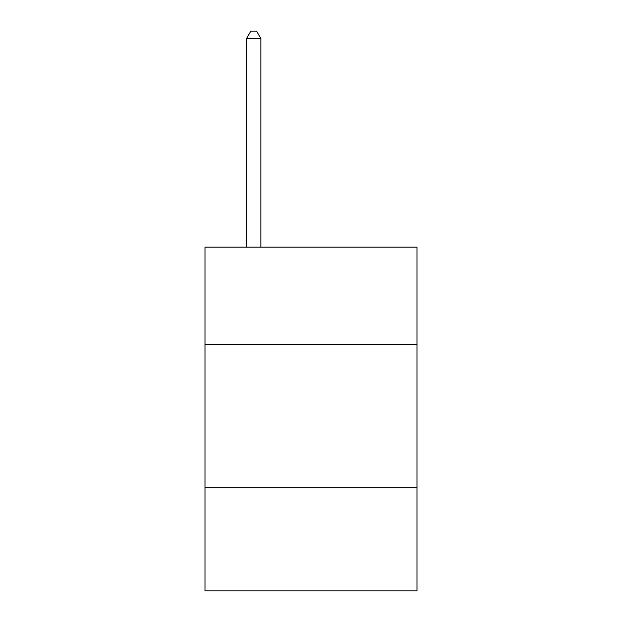 <?xml version="1.0" encoding="UTF-8"?>
<svg xmlns="http://www.w3.org/2000/svg" width="622" height="622" viewBox="0 0 622 622"><rect width="100%" height="100%" fill="white"/><g stroke="black" fill="none" stroke-linecap="round" stroke-linejoin="round"><path stroke-width="0.93" d="M417.004 344.518L417.004 247.113L204.996 247.113L204.996 344.518L417.004 344.518L417.004 590.9L204.996 590.9L204.996 344.518M417.004 487.765L204.996 487.765M260.867 247.113L260.867 38.548L246.537 38.548L246.537 247.113M246.537 38.548L250.837 31.1L256.567 31.1L260.867 38.548"/></g></svg>
